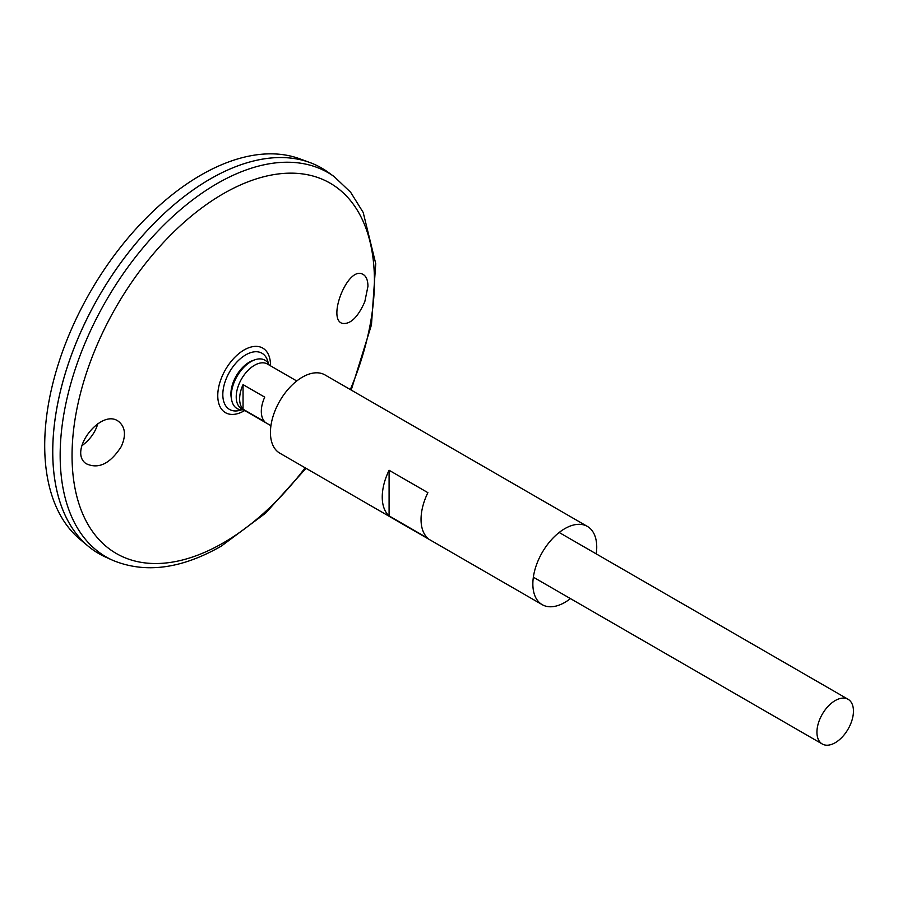 <?xml version="1.0" encoding="UTF-8"?>
<svg xmlns="http://www.w3.org/2000/svg" width="898" height="898" viewBox="0 0 898 898"><rect width="100%" height="100%" fill="white"/><g stroke="black" fill="none" stroke-linecap="round" stroke-linejoin="round"><path stroke-width="1.35" d="M243.414 409.802A27.917 16.119 -60 0 1 231.617 399.756L231.235 397.623A25.896 14.952 -60 0 1 252.585 360.626L254.628 359.885A27.917 16.119 -60 0 1 269.232 365.082M231.617 399.756A27.917 16.119 -60 0 1 254.628 359.885M570.432 598.596A45.181 26.087 -60 0 1 564.797 602.423A45.181 26.087 -60 0 1 542.212 604.668A45.181 26.087 -60 0 1 542.212 552.495A45.181 26.087 -60 0 1 587.382 526.419A45.181 26.087 -60 0 1 596.238 553.886M542.212 604.668L279.794 453.164A45.181 26.087 -60 0 1 279.794 400.991A45.181 26.087 -60 0 1 324.975 374.915L587.382 526.419M427.886 538.295L389.092 515.901A45.181 26.087 -60 0 1 389.092 470.26L427.886 492.654A45.181 26.087 120 0 0 427.886 538.295M389.092 515.901L389.092 470.26M364.801 301.728C357.797 317.443 350.254 324.649 342.194 323.347C327.029 318.88 347.605 266.223 362.5 274.126C366.036 275.753 367.866 279.806 367.956 286.294L364.801 301.728M121.241 446.609C126.034 435.99 125.439 427.863 119.456 422.206C102.394 406.289 67.462 450.751 85.972 463.604C98.387 469.508 110.14 463.851 121.241 446.609M241.506 409.836A32.451 18.735 -60 0 1 222.861 392.92A32.451 18.735 -60 0 1 244.335 355.731A32.451 18.735 -60 0 1 268.311 363.409M334.213 176.648A221.873 128.1 -60 0 0 106.11 300.718A221.873 128.1 -60 0 0 112.721 560.296L105.504 557.041A222.659 128.56 -60 0 1 98.87 296.531A222.659 128.56 -60 0 1 327.792 172.023L334.213 176.648L350.658 192.284L363.196 212.467L375.734 263.675L371.458 324.851L351.208 390.058M52.746 451.705A222.637 128.537 -60 0 1 210.188 179.016M98.859 553.639A222.659 128.56 -60 0 1 88.33 546.287A222.659 128.56 -60 0 1 98.847 296.52A222.659 128.56 -60 0 1 309.889 162.538A222.659 128.56 -60 0 1 321.518 167.971M88.33 546.287L80.012 539.361A220.807 127.482 -60 0 1 90.44 291.67A220.807 127.482 -60 0 1 299.73 158.8L309.889 162.538M97.961 423.508L96.771 426.808C93.964 434.104 89.003 440.424 81.886 445.767M835.196 742.736A25.818 14.907 -60 0 1 822.287 744.015A25.818 14.907 -60 0 1 822.287 714.202A25.818 14.907 -60 0 1 848.105 699.295A25.818 14.907 -60 0 1 852.056 719.983A25.818 14.907 -60 0 1 835.196 742.736M270.938 425.697L241.562 408.725A25.818 14.907 -60 0 1 241.562 378.922A25.818 14.907 -60 0 1 267.38 364.016L296.755 380.976M243.055 384.625L264.73 397.141A25.818 14.907 120 0 0 264.73 421.712L243.055 409.196A25.818 14.907 -60 0 1 243.055 384.625L243.055 409.196M305.14 467.802A213.825 123.453 -60 0 1 223.232 542.931A213.825 123.453 -60 0 1 74.792 420.938A213.825 123.453 -60 0 1 279.547 173.808A213.825 123.453 -60 0 1 350.321 389.552M244.671 410.521A37.289 21.53 -60 0 1 244.121 410.846A37.289 21.53 -60 0 1 217.765 395.412A37.289 21.53 -60 0 1 244.492 349.749A37.289 21.53 -60 0 1 270.489 365.812M112.721 560.296C145.128 573.721 181.34 568.984 221.323 546.107L265.64 513.128L306.027 468.307M848.105 699.295L559.162 532.48M822.287 744.015L533.356 577.19"/></g></svg>
